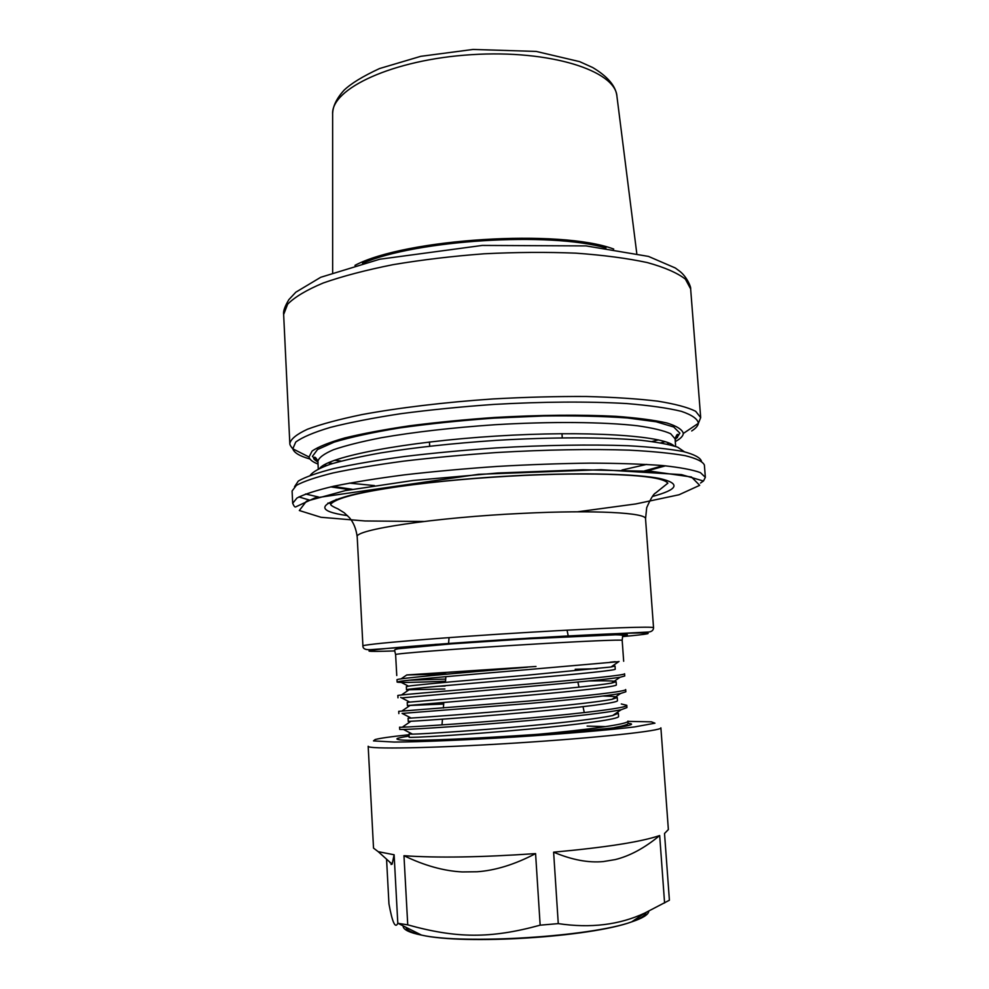 <?xml version="1.0" encoding="UTF-8"?>
<svg xmlns="http://www.w3.org/2000/svg" width="989" height="989" viewBox="0 0 989 989"><rect width="100%" height="100%" fill="white"/><g stroke="black" fill="none" stroke-linecap="round" stroke-linejoin="round"><path stroke-width="1.48" d="M391.014 864.473L392.126 864.176L394.117 854.768L378.206 851.665L373.521 848.105L368.18 746.25C366.709 749.39 433.021 748.253 514.91 743.085C596.812 737.942 662.741 730.76 660.887 727.83L668.366 829.548L664.521 833.48L669.405 900.225L644.84 913.032C619.423 924.9 590.569 928.424 558.266 923.615L553.617 852.172C571.803 859.849 588.381 862.989 603.327 861.567L615.232 859.589C629.882 855.992 644.704 847.969 659.675 835.544C641.231 841.862 605.874 847.4 553.617 852.172M462.283 871.939C443.863 871 424.417 865.585 403.969 855.708C437.286 858.044 481.149 857.339 535.581 853.606C514.972 864.423 495.464 870.468 477.069 871.766L462.283 871.939M390.062 862.767L389.802 862.087M535.581 853.606L540.155 925.172C490.334 938.858 456.09 938.326 407.74 924.851L403.969 855.708M659.675 835.544L664.583 902.994M394.117 854.768L397.801 923.293C395.279 928.906 392.324 922.428 388.949 903.859L386.563 859.181M407.74 924.851L397.801 923.293M558.266 923.615L540.155 925.172M614.466 727.57L621.451 726.149C625.913 725.098 628.126 724.171 628.089 723.392L628.806 723.392C632.082 723.75 632.428 724.294 629.845 725.048C617.26 730.574 411.807 743.505 398.641 739.599C394.426 738.87 397.912 737.732 409.087 736.162M627.953 721.377L651.442 721.846L654.953 723.194L634.468 726.94C609.039 730.055 563.606 733.912 514.54 737.04C465.46 740.081 419.892 741.948 394.277 742.059L373.483 740.897L375.152 739.537C380.122 738.19 391.409 736.595 409.013 734.728M530.586 717.915C462.061 724.072 396.948 727.916 399.593 727.162L399.717 729.437L403.487 729.474C416.01 729.177 473.83 725.481 530.747 720.363C575.697 716.308 605.8 712.785 621.08 709.768L626.952 707.568L626.803 705.293C628.275 707.679 586.588 712.945 530.586 717.915M627.928 721.117C629.35 723.997 588.888 729.697 533.726 734.716M402.14 713.415L529.647 703.414C575.425 699.384 605.738 696.071 620.573 693.474L625.839 691.781L625.678 689.543C627.088 691.36 585.451 696.095 529.498 700.978L398.715 711.351L398.851 713.613M621.29 703.983L626.791 705.293M624.566 673.756C625.926 675.091 584.314 679.27 528.41 684.079C460.046 689.963 395.167 695.02 397.85 695.564L397.986 697.814M401.658 697.9L528.571 686.502C575.116 682.509 605.602 679.431 620.016 677.28L624.714 675.981M406.677 675.03L527.335 667.216C459.044 672.965 394.265 678.627 397.009 679.814L397.121 682.076L399.395 681.458C409.013 679.703 468.341 674.646 527.496 669.627L618.755 661.653M444.902 688.999L406.516 689.815C404.093 688.999 463.853 684.042 526.618 678.565C577.984 674.078 616.468 670.282 615.257 669.12L615.245 669.083M597.109 668.675L575.215 669.269M446.113 674.028L406.788 674.955L536.001 666.475M406.516 689.815L406.343 686.712L408.494 686.156C417.543 684.611 472.124 679.987 526.408 675.252L611.004 666.994L615.022 666.03L612.933 665.659M443.69 704.044L407.381 705.565L527.693 695.341C579.109 690.779 617.631 686.49 616.357 684.845L616.135 681.742C615.504 680.877 606.455 680.617 588.999 680.939M407.394 705.565L407.221 702.462L409.767 702.091L527.483 692.04C569.985 688.282 598.011 685.315 611.548 683.115L616.147 681.742M445.137 686.045L437.917 686.304M411.065 718.039L408.086 718.249L408.272 721.364C405.886 721.747 465.868 717.89 528.769 712.179C580.234 707.531 618.793 702.746 617.457 700.608L617.247 697.505C617 696.689 612.278 696.194 603.067 696.033M408.086 718.249L411.14 718.076C421.944 717.433 475.66 713.65 528.559 708.853C570.356 705.083 598.209 701.893 612.117 699.297L617.247 697.505M411.548 733.64L408.976 734.073L409.149 737.188C406.8 738.177 466.882 734.889 529.844 729.041C581.384 724.319 619.918 719.04 618.582 716.407L618.582 716.357M408.976 734.073L412.512 734.147C424.219 733.925 477.403 730.55 529.634 725.716C570.678 721.921 598.345 718.533 612.648 715.554L618.348 713.292L617.087 712.5M605.688 726.606L587.107 726.099M615.207 661.678L610.065 662.234M445.532 681.223C414.861 682.447 398.728 682.731 397.133 682.076M409.335 680.185L445.705 679.084M613.736 249.08C560.343 228.83 405.403 238.584 354.964 265.361M675.289 441.589L677.552 440.266C681.198 437.954 683.115 435.692 683.325 433.466C682.41 429.634 676.933 426.135 666.907 422.983C654.211 420.115 637.275 417.902 616.098 416.332C580.691 414.515 540.13 414.898 494.426 417.482C464.682 419.583 436.372 422.365 409.508 425.802C384.239 429.547 362.629 433.602 344.679 437.966C329.25 442.392 318.396 446.731 312.128 451.009L309.025 457.017C309.631 459.613 312.623 461.962 318.025 464.064M684.376 451.775L677.712 447.213C669.466 444.444 657.24 442.145 641.008 440.303C605.515 437.089 552.085 437.014 495.872 440.389C452.925 443.319 414.502 447.498 380.629 452.937C360.12 456.609 343.319 460.38 330.227 464.261C319.496 468.118 312.845 471.802 310.274 475.313M330.746 486.885L350.081 489.691M369.144 491.273L370.034 491.335M646.695 471.024L665.523 465.819M648.784 911.252C648.413 914.64 642.702 918.188 631.625 921.896C590.965 936.67 463.73 944.668 421.537 935.112C409.112 932.615 402.968 929.536 403.104 925.865M646.101 912.476C645.421 915.381 640.748 918.422 632.095 921.575M421.03 934.852C411.708 932.726 406.664 930.204 405.898 927.262M396.762 675.536L395.612 654.607C392.917 653.754 457.586 648.697 525.876 644.605C581.693 641.218 623.391 639.438 622.18 640.353L623.676 661.258M622.501 635.704C642.702 633.244 598.283 634.505 526.358 638.845M394.71 650.923C363.68 651.986 360.75 651.195 385.908 648.561C412.524 645.928 472.161 641.577 529.906 638.128C580.222 635.111 622.897 633.145 639.698 632.96C655.138 632.935 649.452 634.134 622.625 636.582M652.468 496.466C678.541 489.419 680.902 483.423 659.576 478.466C636.842 474.015 585.537 472.532 525.629 475.214C456.275 478.317 384.573 486.761 350.168 495.328C317.284 504.427 316.418 511.202 347.535 515.652M522.736 513.353C594.216 509.792 646.818 512.722 645.545 518.842L646.707 507.654C650.688 498.666 653.642 493.795 655.583 493.017L667.859 483.176C664.979 479.381 652.11 476.747 629.264 475.301C601.794 473.546 567.216 473.558 525.518 475.338C478.985 477.539 436.681 481.309 398.629 486.637C357.808 492.534 335.135 498.456 330.598 504.402C330.759 505.367 333.194 506.863 337.929 508.878L344.197 512.759L349.414 517.655C353.567 522.464 356.164 528.917 357.214 536.99C353.172 529.82 434.888 517.395 522.736 513.353M357.214 536.99L362.926 646.064C359.131 644.457 441.86 637.448 530.401 632.243C602.474 627.941 655.175 626.173 653.544 627.78L645.545 518.842M438.102 644.235L434.925 644.395M577.514 511.808L635.84 503.933L679.01 494.772L699.668 485.339L691.472 476.995L651.479 471.333L583.164 469.775L497.924 473.002L412.957 480.493L345.359 490.593L306.405 501.225L299.321 510.522L320.992 517.284L364.966 520.968L423.824 521.475M636.768 253.357L616.951 96.44C615.665 70.726 550.094 49.598 471.605 54.667C393.103 59.476 330.685 88.651 332.638 114.328L332.65 272.494M605.96 248.004C550.119 231.537 415.887 239.981 362.53 263.321M690.643 288.887L685.402 279.158C677.49 272.964 664.806 267.426 647.35 262.579C627.273 258.277 603.451 255.137 575.87 253.159C546.682 251.972 516.097 252.183 484.128 253.79C452.22 256.2 421.846 259.823 393.029 264.669C365.93 270.071 342.676 276.178 323.304 282.965C306.59 289.962 294.71 297.046 287.638 304.192L283.645 314.49L289.814 443.443C290.877 438.943 296.774 434.196 307.517 429.214C321.104 424.182 339.264 419.311 361.986 414.576C398.888 407.752 444.852 402.226 493.264 398.926C525.567 397.158 556.436 396.354 585.871 396.49C613.637 397.195 637.596 398.752 657.734 401.163C675.215 403.982 687.85 407.357 695.663 411.288L700.682 417.593L690.643 288.887C691.249 287.428 687.157 277.192 680.036 271.493L675.326 267.994L648.475 256.411L586.131 245.915L482.261 245.433L379.739 259.229L320.745 277.279L295.835 292.188L288.899 299.593C284.807 306.405 283.052 311.374 283.645 314.49M691.496 427.953L696.837 424.355M294.475 449.661L300.223 452.566M334.554 460.268L341.18 461.084M651.936 441.539L658.414 439.895M691.694 430.957C695.774 428.373 698.011 425.814 698.395 423.304C697.69 418.953 692.016 414.96 681.359 411.337C667.773 408.024 649.489 405.428 626.519 403.549C589.135 401.349 542.516 401.621 493.61 404.439C461.035 406.751 430.079 409.854 400.743 413.711C373.212 417.914 349.747 422.476 330.363 427.396C313.785 432.366 302.238 437.262 295.723 442.071L292.806 448.821C294.03 452.739 299.754 456.139 309.965 459.007M315.318 460.367L317.852 460.936M328.163 462.84L332.601 463.52M660.751 442.874L665.078 441.65M675.054 438.461L677.502 437.583M675.153 439.833L679.876 433.157L673.707 426.988L656.127 421.771L627.459 417.976C603.216 416.245 575.215 415.59 543.456 415.986L494.043 418.137C460.441 420.56 428.979 423.836 399.63 427.94C372.668 432.391 350.835 437.113 334.158 442.132L317.568 449.501L312.425 456.386L318.112 462.407M675.141 439.672L678.652 435.259C678.157 435.222 677.663 431.686 675.079 438.819L670.678 433.738C663.829 430.611 652.765 427.965 637.509 425.777C603.76 421.907 550.848 421.388 494.883 424.726C452.072 427.693 414.144 432.032 381.099 437.768C361.306 441.65 345.433 445.631 333.503 449.723C324.046 453.778 318.841 457.635 317.889 461.282C315.8 457.19 314.465 456.164 313.884 458.204C313.043 458.414 314.391 459.724 317.926 462.147M321.994 466.289L323.007 466.845M673.991 445.903C663.681 435.556 586.366 430.363 495.6 436.112C404.835 441.786 328.781 456.621 319.843 468.18M349.228 483.114L374.46 485.587M621.982 470.022L646.707 464.397M663.322 465.621L644.593 470.875M701.436 461.134C700.212 457.573 694.117 454.359 683.164 451.503C669.343 448.944 650.972 447.016 628.052 445.73C590.841 444.345 544.704 445.075 496.342 447.906C464.125 450.156 433.466 453.024 404.353 456.498C376.982 460.244 353.53 464.249 334.01 468.514C317.209 472.804 305.317 476.982 298.307 481.062L294.524 486.736M305.539 494.006L318.396 496.973M336.149 499.396L337.682 499.556M705.342 477.341L704.391 465.053C702.833 461.566 696.429 458.439 685.179 455.669C671.074 453.197 652.431 451.355 629.251 450.156C591.706 448.87 545.273 449.674 496.639 452.529C464.237 454.779 433.38 457.635 404.056 461.097C376.463 464.805 352.764 468.761 332.972 472.977C315.887 477.217 303.685 481.346 296.366 485.376L292.089 490.989L292.682 503.302L296.972 498.023C304.315 494.216 316.542 490.284 333.652 486.242C353.469 482.212 377.192 478.404 404.822 474.807C434.183 471.456 465.077 468.65 497.504 466.412C529.968 464.57 560.973 463.47 590.507 463.136C618.385 463.235 642.393 464.039 662.568 465.547C680.049 467.414 692.671 469.775 700.422 472.631L705.342 477.341L703.476 481.025L681.52 474.621L600.966 469.701L478.577 474.312L314.749 497.999L295.785 506.863C295.006 507.456 293.968 506.269 292.682 503.302M298.863 496.935L309.285 500.026M327.94 503.067L330.944 503.413M700.521 483.028L703.216 481.136M392.126 864.176L378.206 851.665M398.048 923.33L421.537 935.112C464.954 945.076 589.803 937.226 631.625 921.896L644.84 913.032M628.089 723.392L627.928 721.154M615.245 669.12L615.034 666.03M618.582 716.407L618.36 713.292M611.004 666.994L619.027 661.468M611.548 683.115L620.016 677.28M408.494 686.156L399.395 681.458M612.117 699.297L620.573 693.474M409.767 702.091L400.681 697.393M612.648 715.554L621.08 709.768M411.14 718.076L402.09 713.39M620.573 726.754L621.451 726.149M412.512 734.147L403.487 729.474M401.027 678.887L406.788 674.955M401.423 694.995L408.68 690.038M401.818 711.091L409.891 705.565M402.968 726.717L410.942 721.265M624.727 676.019L624.566 673.793M395.612 654.607L394.636 650.502C394.141 649.897 395.427 649.291 398.493 648.722L451.355 643.888L526.259 638.906L615.566 634.814C621.179 634.851 623.527 635.297 622.65 636.162L622.18 640.353M653.544 627.78C653.42 630.216 651.813 631.637 648.735 632.02L530.017 638.066L372.321 649.538C366.017 650.193 362.889 649.044 362.926 646.064M449.055 637.608L448.573 643.468M445.891 676.661L445.433 682.348M443.814 702.413L443.369 708.013M442.466 719.176L441.996 724.9M567.043 630.178L568.242 635.939M577.885 682.027L578.961 687.145M583.04 706.678L584.276 712.587M616.815 95.463C615.455 85.66 607.419 76.363 592.732 67.549L579.616 61.627L536.211 51.428L473.063 49.45L420.77 56.324L379.566 68.538C362.79 76.314 350.91 83.583 343.925 90.333C336.693 98.381 332.934 106.046 332.65 113.339M683.325 433.466L698.395 423.304L700.682 417.593M309.025 457.017L292.806 448.821C290.717 446.447 289.728 444.654 289.814 443.443M667.006 444.086L669.157 443.109M324.293 464.805L326.555 465.51M317.889 461.282L318.273 468.934M675.079 438.819L675.648 446.447M332.91 486.403L352.269 489.283M429.436 442.009L429.683 446.163M561.987 433.677L562.259 437.818"/></g></svg>
